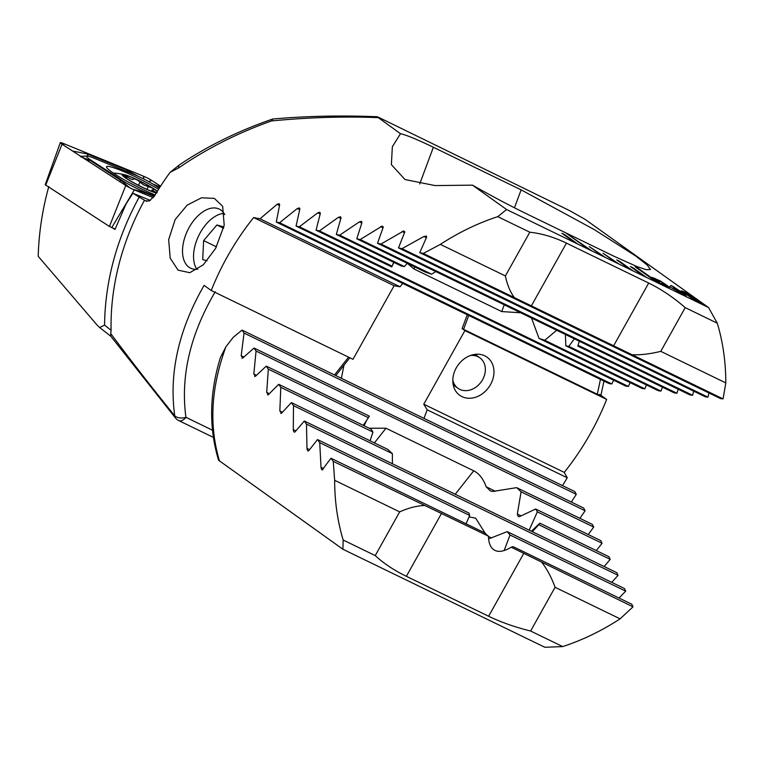 <?xml version="1.0" encoding="UTF-8"?>
<svg xmlns="http://www.w3.org/2000/svg" width="764" height="764" viewBox="0 0 764 764"><rect width="100%" height="100%" fill="white"/><g stroke="black" fill="none" stroke-linecap="round" stroke-linejoin="round"><path stroke-width="1.15" d="M158.587 189.3A36.109 3.992 26.8 0 0 121.505 170.649A36.109 3.992 26.8 0 0 106.549 166.753A36.109 3.992 26.8 0 0 121.953 178.461A36.109 3.992 26.8 0 0 155.111 194.963M159.323 188.135L155.188 185.451A18.756 2.072 26.8 0 0 133.805 174.44L94.239 158.272A18.756 2.072 26.8 0 0 86.962 156.047A18.756 2.072 26.8 0 0 90.83 160.096L122.402 180.562A18.756 2.072 26.8 0 0 143.785 191.563L154.519 195.956M160.574 186.187L151.816 180.514A7.506 0.831 26.8 0 0 143.269 176.112L63.412 143.47A7.506 0.831 26.8 0 0 60.299 142.677A7.506 0.831 26.8 0 0 60.356 142.868A7.506 0.831 26.8 0 0 62.046 144.205L125.773 185.499A7.506 0.831 26.8 0 0 134.321 189.902L153.335 197.666M60.299 142.677L45.219 184.754L109.424 226.459L115.135 229.038M72.58 151.024L87.258 153.936L126.824 170.105L138.523 176.503M152.657 183.885L160.058 186.989M80.526 156.649L89.971 160.354L121.543 180.81L129.842 187.81M132.783 189.233L143.985 192.366L143.785 191.563M86.962 156.047L81.242 156.314M224.797 214.627A32.833 19.138 -64.1 0 0 220.882 210.062A32.833 19.138 -64.1 0 0 219.258 209.097A32.833 19.138 -64.1 0 0 189.195 227.395A32.833 19.138 -64.1 0 0 188.956 267.19A32.833 19.138 -64.1 0 0 190.589 268.164A32.833 19.138 -64.1 0 0 197.866 269.176M175.166 219.554L187.161 205.134L201.505 197.79L214.34 198.392L222.649 206.299L224.205 225.246L215.591 248.443L203.253 264.831L189.787 272.7L178.079 270.15L170.2 258.156L168.663 239.59L175.166 219.554M48.791 186.569C42.392 209.651 38.859 232.896 38.2 256.312L97.028 324.986L99.645 327.546L104.572 325.082L111.105 330.325L110.751 333.601C132.478 362.661 153.822 390.07 174.755 415.817C168.825 373.29 178.604 329.809 204.083 285.392L211.236 290.501A234.491 189.577 -54.5 0 1 227.271 256.79A234.491 189.577 -54.5 0 1 253.638 217.539L259.989 218.8L277.131 204.303L279.013 203.654L279.662 204.685L276.301 222.066L279.576 222.725L297.311 208.524L299.259 207.894L299.88 208.916L296.069 226.077L299.383 226.755L317.738 212.86L319.744 212.249L320.345 213.261L316.067 230.203L319.419 230.9L338.414 217.31L340.486 216.737L341.059 217.73L336.303 234.443L339.693 235.159L359.357 221.894L361.496 221.35L361.993 222.477L356.778 238.798L360.207 239.533L382.172 226.048L383.289 227.051L377.502 243.277L380.978 244.031L403.755 230.929L404.834 231.931L398.483 247.88L402.007 248.663L423.896 236.477L426.398 236.086L426.646 237.107L419.751 252.626L423.323 253.428L440.36 244.375A234.491 189.577 -54.5 0 1 497.756 216.651L506.608 209.537L472.486 185.155C492.054 196.233 510.018 205.755 526.377 213.719L614.122 256.312L637.176 266.655L646.22 269.692L650.422 269.539L647.242 265.041L635.61 255.95L593.991 229.429L521.124 189.864L433.369 147.271C417.249 139.468 406.286 134.951 400.479 133.71L377.053 116.73C340.687 115.288 305.934 116.052 272.805 119.022L271.545 120.941C238.091 132.755 207.149 148.397 178.728 167.87L170.143 172.301A234.491 189.577 125.5 0 0 154.576 195.861L149.209 201.008L145.437 200.789L132.898 193.263L150.374 200.407M146.086 201.152L146.793 201.343M111.105 330.325A234.491 189.577 -54.5 0 1 144.539 200.149M578.109 244.241L564.634 234.615L561.893 233.287L575.368 242.914L591.823 250.898L566.621 233.517L589.082 249.57M591.823 250.898L605.537 257.554L589.311 246.591L602.786 256.226M605.537 257.554L619.241 264.21L603.025 253.247L616.5 262.873M619.241 264.21L632.955 270.867L619.48 261.231L616.739 259.903L630.214 269.53M632.955 270.867L646.669 277.513L633.194 267.887L630.443 266.56L643.928 276.186M646.669 277.513L660.373 284.17L637.921 268.126L635.17 266.798L657.632 282.842M660.373 284.17L708.572 307.558L717.281 323.201A234.491 189.577 -54.5 0 1 725.8 382.917L723.069 398.903L720.576 398.627L419.751 252.626M271.545 120.941C308.255 117.389 343.733 116.29 377.97 117.627C376.365 116.462 376.795 116.472 379.259 117.646L569.782 210.721L585.186 219.411L708.572 307.558M506.608 209.537L575.368 242.914M682.93 293.538L686.206 295.888L683.57 294.608L669.598 286.672L671.059 285.488L672.903 286.385L685.566 294.818L682.93 293.538L685.212 295.401M654.051 279.194L651.864 277.313L660.659 281.085L669.34 287.503L661.051 283.836L654.051 279.194M698.248 301.77L692.356 298.609L681.335 290.778L684.601 292.02L698.019 300.099L701.514 303.012L698.248 301.77M472.486 185.155L435.041 185.576L404.996 179.53L391.369 164.642L392.352 146.736L400.479 133.71M104.572 325.082C105.079 281.438 116.586 238.836 139.096 197.284M178.728 167.87A9.378 3.495 -123.8 0 1 179.387 164.881L179.387 164.881C207.445 146.048 238.53 130.778 272.624 119.06M179.387 164.881L170.143 172.301M211.236 290.501L352.997 359.309L394.119 285.717L400.059 286.786L402.714 283.425M335.788 375.573L349.845 357.772M440.36 244.375L505.386 275.938C507.153 284.561 510.123 291.772 514.287 297.578L723.069 398.903M423.323 253.428L514.287 297.578M497.756 216.651L529.824 232.218L505.386 275.938M253.638 217.539L394.119 285.717M259.989 218.8L400.059 286.786M613.645 380.214L611.821 383.977L609.032 383.557L276.301 222.066M708.973 393.002L707.951 397.156L705.411 396.85L398.483 247.88M693.731 391.178L692.566 395.265L689.968 394.94L377.502 243.277M678.212 389.229L676.904 393.24L674.268 392.897L577.823 346.082L578.061 345.357M662.436 387.147L660.984 391.101L658.31 390.729L565.828 345.844L565.398 334.479M646.401 384.951L644.835 388.838L642.113 388.456L539.031 338.414L531.505 318.025M630.138 382.64L628.438 386.469L625.687 386.059L296.069 226.077M393.871 262.386L391.741 266.932A52.525 6.924 20.4 0 1 391.798 266.55A52.525 6.924 20.4 0 1 392.066 266.159L393.746 262.319M336.303 234.443L401.367 266.025A52.525 6.924 20.4 0 1 404.423 266.579L407.202 263.274M356.778 238.798L425.796 272.299A52.525 6.924 20.4 0 1 431.641 274.209L435.757 271.554M520.704 312.782L501.728 311.569L413.973 268.976L407.327 263.332M579.246 341.193L578.052 345.261A52.525 6.924 20.4 0 1 578.004 345.786A52.525 6.924 20.4 0 1 577.823 346.082M574.308 338.796L568.836 346.378A52.525 6.924 20.4 0 1 565.828 345.844M556.689 330.249L544.77 340.276A52.525 6.924 20.4 0 1 539.031 338.414M215.2 291.81C190.14 334.508 180.38 376.346 185.929 417.316L212.459 430.199M110.751 333.601L110.742 336.15L175.539 418.08A9.378 9.378 0 0 0 178.671 420.544A9.378 5.472 -64.1 0 0 185.929 417.316A9.378 5.806 -8.4 0 1 174.755 415.817A9.378 5.405 140.5 0 0 175.539 418.08M299.383 226.755L628.438 386.469M316.067 230.203L391.741 266.932M319.419 230.9L392.066 266.159M544.77 340.276L644.835 388.838M339.693 235.159L404.423 266.579M568.836 346.378L660.984 391.101M360.207 239.533L431.641 274.209M578.052 345.261L676.904 393.24M279.576 222.725L611.821 383.977M380.978 244.031L692.566 395.265M402.007 248.663L707.951 397.156M632.105 354.763C640.585 355.098 650.145 353.961 660.774 351.354L725.8 382.917M660.774 351.354L685.212 307.634L717.281 323.201M685.212 307.634C673.208 297.253 661.032 289.059 648.693 283.062L566.43 243.133C554.091 237.155 541.886 233.517 529.824 232.218M132.898 193.263L126.079 203.902L114.972 229.477L112.862 228.111M651.893 277.447L655.493 278.679M655.397 278.841L660.478 281.314M660.573 281.248L662.359 282.26M665.014 283.998L662.283 282.346M664.928 284.16L667.621 285.746M667.526 285.908L669.245 287.665M664.031 285.01L664.126 284.848C666.838 286.099 667.106 285.956 664.9 284.409L662.101 282.565L661.29 283.597L664.031 285.01C666.752 286.261 667.01 286.118 664.804 284.571M657.078 280.016C654.481 278.841 654.299 279.032 656.524 280.589L659.494 282.546L660.316 281.505L657.174 279.853C654.576 278.679 654.395 278.87 656.62 280.417L659.58 282.384L660.316 281.505M656.524 280.589L656.62 280.417C654.395 278.87 654.576 278.679 657.174 279.853M661.376 283.434L664.126 284.848C666.838 286.099 667.106 285.956 664.9 284.409M669.656 286.72L671.059 285.488M670.973 285.65L672.903 286.385M672.817 286.548L681.201 292.306M681.106 292.469L683.837 293.586M683.742 293.748L684.563 294.341M672.855 288.257L678.47 291.189L673.705 287.56L672.855 288.257L678.566 291.027M681.364 290.893L684.601 292.02M684.506 292.182L698.019 300.099M697.933 300.262L701.4 303.06M696.596 300.825L698.497 301.303L696.692 300.653C699.108 301.627 698.668 301.016 695.374 298.81L684.315 292.45L696.596 300.825L687.466 294.971M684.315 292.45L687.38 295.133M659.38 283.692L636.078 267.438M590.82 250.411L567.528 234.166M645.666 277.036L631.351 267.209M631.962 270.38L617.646 260.553M618.248 263.723L603.932 253.896M604.534 257.067L590.219 247.24M577.116 243.764L562.801 233.927M146.946 189.348L148.311 186.636L143.498 184.85L138.064 180.514C135.457 178.996 133.929 178.556 133.48 179.187L133.423 179.301M153.421 191.879C157.718 193.158 158.272 193.149 155.102 191.84L152.017 189.978L153.144 189.663C154.395 189.501 153.803 188.823 151.358 187.638L148.311 186.636M133.519 179.062L133.48 179.187C132.755 180.027 130.644 179.244 127.168 176.837L123.749 175.109L127.445 179.043M157.384 191.229A20.638 2.282 26.8 0 0 140.862 181.507A20.638 2.282 26.8 0 0 123.949 174.545A20.638 2.282 26.8 0 0 122.784 174.383A20.638 2.282 26.8 0 0 133.098 182.548A20.638 2.282 26.8 0 0 156.267 193.044M156.639 192.442L155.102 191.84L154.863 192.318M153.144 189.663L153.803 189.462M157.25 191.439A19.702 2.177 26.8 0 0 145.38 183.962A19.702 2.177 26.8 0 0 126.098 175.338A19.702 2.177 26.8 0 0 126.261 178.251A19.702 2.177 26.8 0 0 135.677 183.828A19.702 2.177 26.8 0 0 153.554 192.003A19.702 2.177 26.8 0 0 156.4 192.834M490.526 384.559A23.445 18.957 125.5 0 0 487.021 357.16A23.445 18.957 125.5 0 0 456.251 367.914A23.445 18.957 125.5 0 0 459.756 395.313A23.445 18.957 125.5 0 0 490.526 384.559M485.618 533.921L475.657 518.145L468.943 516.903M504.135 550.548L510.027 535.02L507.21 531.629L489.619 538.544M511.202 547.196L513.198 546.68L631.799 604.248L633.003 606.845L511.202 547.196C504.526 551.274 499.102 552.343 494.919 550.405C490.822 548.323 488.654 543.567 488.406 536.137L333.257 461.37L330.984 458.247L322.131 469.965M600.934 395.332L606.654 399.419A234.491 189.577 -54.5 0 1 590.62 433.131A234.491 189.577 -54.5 0 1 564.252 472.381L567.251 477.796L562.514 485.618M343.943 365.24L341.384 378.295M423.982 418.385L427.171 409.81L423.772 404.204L464.894 330.611L462.105 328.625L467.272 314.749M633.003 606.845L620.091 618.85A234.491 189.577 -54.5 0 1 562.696 646.583L544.856 647.27L434.964 593.934L342.902 549.249L343.17 540.033A234.491 189.577 -54.5 0 1 334.651 480.308L333.257 461.37M317.509 439.558L469.01 513.093L469.659 515.433L319.734 442.662L317.509 439.558L308.723 450.75C307.854 451.304 307.281 450.521 306.985 448.392L306.488 424.096L304.311 421.012L294.971 431.927C294.064 432.481 293.5 431.698 293.271 429.588L293.51 405.655L291.38 402.59L281.505 413.257L279.844 410.936L280.789 387.338L278.698 384.302L268.326 394.721L266.703 392.409L268.317 369.136L266.254 366.118L255.415 376.308L253.82 374.016L256.064 351.048L254.049 348.05L242.751 358.02L241.185 355.738L244.05 333.075L242.064 330.096L233.249 337.306L225.905 346.827L220.433 357.466C209.355 393.527 208.744 427.792 218.6 460.262L342.902 549.249M510.027 535.02L625.678 591.155L624.436 588.528L507.21 531.629M469.659 515.433L466.097 523.817M322.79 469.717C321.959 470.28 321.367 469.488 321.014 467.339L319.734 442.662M242.064 330.096L574.805 491.586L576.295 494.327L571.31 502.034M254.049 348.05L583.667 508.031L585.119 510.753L579.886 518.336M369.241 428.241L385.973 428.232L473.728 470.815C479.143 473.489 483.297 478.818 486.19 486.792L490.392 490.918L492.713 491.481L516.636 487.642L592.301 524.362L593.724 527.074L588.223 534.523M516.636 487.642A52.525 15.06 -141.7 0 1 521.077 491.815L517.333 514.057L518.24 516.569L519.482 516.617L535.65 509.005L600.705 540.587L602.089 543.271L596.321 550.596M531.41 531.238L539.842 523.187L608.87 556.689L610.207 559.363L604.162 566.544M304.311 421.012L616.787 572.675L618.076 575.321L611.735 582.359M625.678 591.155L619.021 598.04M620.091 618.85L555.065 587.287C551.446 577.336 547.1 569.142 542.039 562.705M562.696 646.583L530.627 631.016L555.065 587.287M225.905 346.827C210.988 387.443 208.858 425.529 219.516 461.093M308.723 450.75L308.035 450.98M294.971 431.927L294.264 432.147M281.505 413.257L280.78 413.467M268.326 394.721L267.581 394.912M255.415 376.308L254.641 376.49M242.751 358.02L241.959 358.192M468.743 315.465L463.576 329.351L462.105 328.625M606.654 399.419L464.894 330.611M599.501 394.31C601.851 396.067 601.115 396.048 597.295 394.262L600.447 379.393M463.576 329.351L597.295 394.262M535.65 509.005A52.525 15.06 -141.7 0 1 537.359 511.861L529.185 530.159M539.842 523.187A52.525 15.06 -141.7 0 1 539.26 524.171A52.525 15.06 -141.7 0 1 538.773 524.687L532.365 531.696M392.39 463.767L392.371 453.635A52.525 15.06 -141.7 0 1 387.826 449.404L291.38 402.59M370.091 440.799L372.947 432.061A52.525 15.06 -141.7 0 1 371.18 429.187L278.698 384.302M363.292 425.357L368.372 417.698A52.525 15.06 -141.7 0 1 369.06 416.485A52.525 15.06 -141.7 0 1 369.346 416.151L368.62 417.154M366.691 420.133L364.094 425.739M564.252 472.381L423.772 404.204M567.251 477.796L427.171 409.81M585.119 510.753L256.064 351.048M369.346 416.151L266.254 366.118M593.724 527.074L521.077 491.815M368.372 417.698L268.317 369.136M602.089 543.271L537.359 511.861M372.947 432.061L280.789 387.338M610.207 559.363L538.773 524.687M392.371 453.635L293.51 405.655M576.295 494.327L244.05 333.075M618.076 575.321L306.488 424.096M488.406 536.137L483.87 532.441L330.984 458.247M424.221 505.52C416.638 505.825 408.463 507.945 399.677 511.87L334.651 480.308M399.677 511.87L375.239 555.6L343.17 540.033M375.239 555.6C383.662 563.412 394.033 570.316 406.372 576.314L488.635 616.242C500.983 622.221 514.974 627.149 530.627 631.016M224.014 213.328A32.833 19.138 -64.1 0 0 213.567 217.415A32.833 19.138 -64.1 0 0 193.607 258.547A32.833 19.138 -64.1 0 0 196.854 269.281M223.881 226.918L216.871 224.998L203.625 240.603L202.708 259.588L207.082 260.782M216.47 246.839L203.625 240.603M223.585 228.264L216.871 224.998M470.404 355.499A18.756 15.165 -54.5 0 1 478.665 357.046A18.756 15.165 -54.5 0 1 479.802 357.762A18.756 15.165 -54.5 0 1 481.702 381.16A18.756 15.165 -54.5 0 1 459.126 389.01A18.756 15.165 -54.5 0 1 457.989 388.293A18.756 15.165 -54.5 0 1 452.804 380.138M109.424 226.459L125.773 185.499M111.725 227.643L134.321 189.902M45.697 185.174L62.046 144.205M144.062 179.177L143.269 176.112M63.909 145.418L63.412 143.47M148.464 181.488L151.816 180.514M119.136 181.202A13.131 9.139 122.9 0 0 121.543 180.81L122.402 180.562M87.564 160.736L90.83 160.096M144.635 194.113A13.131 7.592 -67.8 0 1 143.985 192.366L154.156 196.529M87.258 153.936A13.131 7.592 -67.8 0 0 88.194 156.2M126.824 170.105L127.473 171.852M334.517 374.962L348.575 357.16M277.131 204.303L279.5 205.459M413.973 268.976L414.737 266.932M501.728 311.569L504.25 304.798M521.124 189.864L514.449 207.789M433.369 147.271L419.703 183.99M317.738 212.86L320.135 214.015M338.414 217.31L340.83 218.485M359.357 221.894L361.773 223.069M380.567 226.612L383.003 227.787M297.311 208.524L299.698 209.68M402.074 231.463L404.528 232.657M423.896 236.477L426.369 237.671M531.257 306.058L566.43 243.133M613.53 345.987L648.693 283.062M126.614 177.926L127.168 176.837M138.437 185.28L140.022 182.138M491.424 537.904L488.416 536.452M323.535 468.561L321.014 467.339M473.728 470.815L455.22 494.26M385.973 428.232L374.398 442.891M256.437 375.286L253.82 374.016M495.359 491.242L486.19 486.792M521.144 515.91L517.333 514.057M269.3 393.67L266.703 392.409M282.432 412.188L279.844 410.936M295.84 430.839L293.271 429.588M243.821 357.017L241.185 355.738M309.535 449.624L306.985 448.392M523.798 553.317L488.635 616.242M441.535 513.389L406.372 576.314M99.645 327.546L110.952 336.38M213.357 437.38L178.671 420.544M123.949 174.545A75.034 75.034 0 0 0 113.244 173.056M151.387 191.21L152.007 189.978M600.876 395.561L603.961 381.093M457.989 388.293L453.224 384.884M479.802 357.762L475.036 354.362"/></g></svg>
